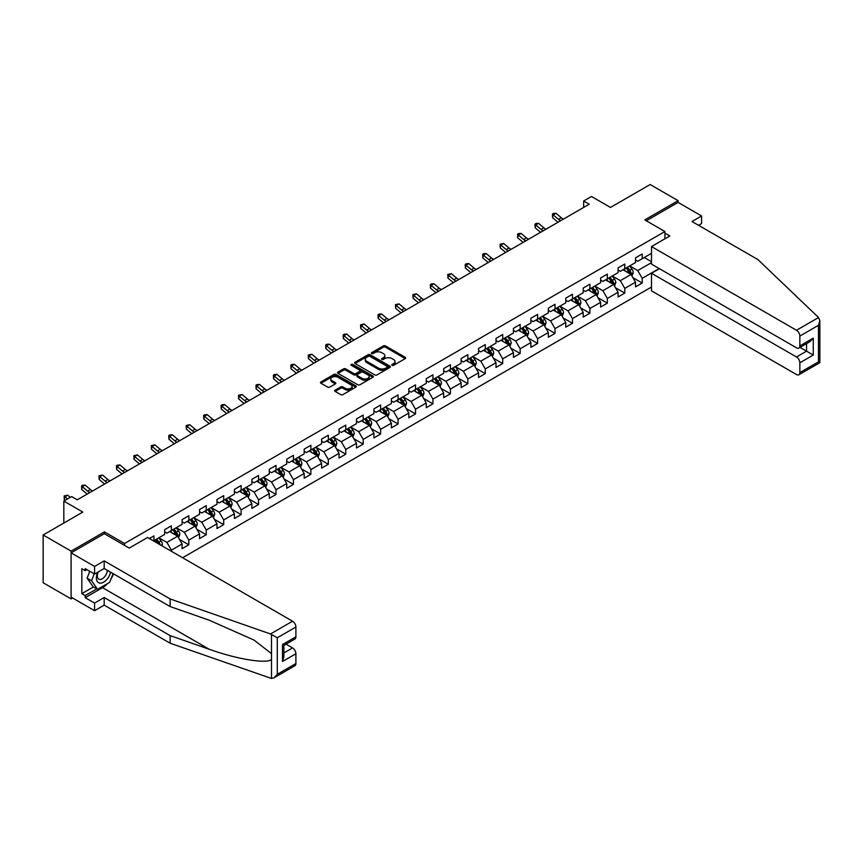 <?xml version="1.0" encoding="UTF-8"?>
<svg xmlns="http://www.w3.org/2000/svg" width="863" height="863" viewBox="0 0 863 863"><rect width="100%" height="100%" fill="white"/><g stroke="black" fill="none" stroke-linecap="round" stroke-linejoin="round"><path stroke-width="1.29" d="M392.072 365.329A1.09 0.626 0 0 0 393.614 365.329L405.265 358.598A1.553 0.895 0 0 0 405.729 357.962A1.553 0.895 0 0 0 405.265 357.336L385.513 345.934A1.553 0.895 0 0 0 383.323 345.934L371.662 352.665A1.09 0.626 0 0 0 373.204 353.55L374.715 352.676A4.962 2.869 0 0 1 381.737 352.676L383.377 353.625A4.962 2.869 0 0 1 384.833 355.653A4.962 2.869 0 0 1 383.377 357.681L381.867 358.555A1.09 0.626 0 0 0 383.409 359.44L384.92 358.566A4.962 2.869 0 0 1 391.942 358.566L393.582 359.515A4.962 2.869 0 0 1 395.038 361.543A4.962 2.869 0 0 1 393.582 363.571L392.072 364.445A1.09 0.626 0 0 0 392.072 365.329L392.072 364.445M335.157 390.152A1.553 0.895 0 0 0 334.693 390.777A1.553 0.895 0 0 0 335.157 391.414L340.691 394.618A1.553 0.895 0 0 0 342.891 394.618L355.836 387.142A1.553 0.895 0 0 0 356.29 386.505A1.553 0.895 0 0 0 355.836 385.869L336.085 374.466A1.553 0.895 0 0 0 333.895 374.466L320.939 381.942A1.553 0.895 0 0 0 320.486 382.579A1.553 0.895 0 0 0 320.939 383.215L327.638 387.077A1.553 0.895 0 0 0 329.828 387.077L335.373 383.873A1.553 0.895 0 0 0 335.826 383.248A1.553 0.895 0 0 0 335.373 382.611L332.05 380.691A4.153 2.395 0 0 1 330.842 378.997A4.153 2.395 0 0 1 333.398 376.786A4.153 2.395 0 0 1 337.918 377.304L350.928 384.812A4.153 2.395 0 0 1 352.147 386.505A4.153 2.395 0 0 1 349.58 388.717A4.153 2.395 0 0 1 345.06 388.199L342.891 386.948A1.553 0.895 0 0 0 340.691 386.948L335.157 390.152L335.157 391.414L340.691 388.242L340.691 386.948M698.566 225.319L701.587 223.582L701.587 215.966L678.113 202.406L678.113 200.669L650.163 184.531L610.475 207.444L591.479 196.473L583.647 200.993L589.235 204.218L77.249 499.817L71.661 496.592L63.83 501.101L63.83 523.054M104.412 533.766L104.412 531.888L71.1 551.123L43.15 534.984L82.837 512.072L63.83 501.101M104.412 531.888L124.531 543.507L664.92 231.521L664.92 238.814M678.113 200.669L644.801 219.903L664.92 231.521M374.822 374.909A1.553 0.895 0 0 0 377.012 374.909L389.957 367.433A1.553 0.895 0 0 0 390.421 366.807A1.553 0.895 0 0 0 389.957 366.171L370.205 354.769A1.553 0.895 0 0 0 368.016 354.769L355.071 362.244A1.553 0.895 0 0 0 354.617 362.87A1.553 0.895 0 0 0 355.071 363.506L374.822 374.909M351.716 365.567A1.09 0.626 0 0 1 352.816 365.718L352.816 364.423L372.902 376.02A1.553 0.895 0 0 1 373.355 376.656A1.553 0.895 0 0 1 372.902 377.282L359.947 384.758A1.553 0.895 0 0 1 357.757 384.758L338.005 373.355L343.55 370.184L343.55 368.889L338.005 372.093A1.553 0.895 0 0 0 337.552 372.73A1.553 0.895 0 0 0 338.005 373.355L338.005 372.093M343.55 370.184A1.553 0.895 0 0 1 345.739 370.184L345.739 368.889A1.553 0.895 0 0 0 343.55 368.889M345.739 368.889L353.754 373.517A1.553 0.895 0 0 0 355.944 373.517L359.623 371.392A1.553 0.895 0 0 0 360.076 370.766A1.553 0.895 0 0 0 359.623 370.13L351.284 365.319A1.09 0.626 0 0 1 352.816 364.423M71.1 551.123L71.1 598.89L43.15 582.752L43.15 534.984M124.531 545.384L124.531 543.507M182.611 557.735L651.5 287.023M651.5 253.334L642.223 258.695L642.223 253.981L635.513 257.854L635.513 262.568L624.79 268.76L624.79 264.046L618.081 267.918L618.081 272.632L607.347 278.825L607.347 274.11L600.637 277.983L600.637 282.697L589.904 288.9L589.904 284.186L583.205 288.059L583.205 292.773L572.471 298.965L572.471 294.251L565.761 298.123L565.761 302.837L555.028 309.03L555.028 304.315L548.329 308.188L548.329 312.902L537.595 319.105L537.595 314.391L530.885 318.264L530.885 322.978L520.152 329.17L520.152 324.456L513.442 328.328L513.442 333.042L502.708 339.235L502.708 334.52L496.009 338.393L496.009 343.107L485.276 349.31L485.276 344.596L478.566 348.469L478.566 353.183L467.832 359.375L467.832 354.661L461.133 358.533L461.133 363.247L450.4 369.44L450.4 364.725L443.69 368.598L443.69 373.312L432.956 379.515L432.956 374.801L426.246 378.674L426.246 383.388L415.513 389.58L415.513 384.866L408.814 388.738L408.814 393.452L398.08 399.645L398.08 394.93L391.371 398.803L391.371 403.517L380.637 409.72L380.637 405.006L373.938 408.879L373.938 413.593L363.204 419.785L363.204 415.071L356.495 418.943L356.495 423.657L345.761 429.85L345.761 425.135L339.051 429.008L339.051 433.722L328.328 439.925L328.328 435.211L321.619 439.084L321.619 443.798L310.885 449.99L310.885 445.276L304.175 449.148L304.175 453.862L293.442 460.055L293.442 455.34L286.743 459.213L286.743 463.927L276.009 470.13L276.009 465.416L269.299 469.289L269.299 474.003L258.566 480.195L258.566 475.481L251.856 479.353L251.856 484.067L241.133 490.26L241.133 485.545L234.423 489.418L234.423 494.132L223.69 500.335L223.69 495.621L216.98 499.494L216.98 504.208L206.246 510.4L206.246 505.686L199.547 509.558L199.547 514.272L188.814 520.465L188.814 515.75L182.104 519.623L182.104 524.337L171.37 530.54L171.37 525.826L164.66 529.699L164.66 534.413L153.938 540.605L153.938 535.891L149.353 538.534M659.159 268.533L642.223 278.307L642.223 283.021L635.513 286.894L635.513 282.179L624.79 288.382L624.79 293.086L618.081 296.958L618.081 292.255L607.347 298.447L607.347 303.161L600.637 307.034L600.637 302.32L589.904 308.512L589.904 313.226L583.205 317.099L583.205 312.384L572.471 318.587L572.471 323.291L565.761 327.163L565.761 322.46L555.028 328.652L555.028 333.366L548.329 337.239L548.329 332.525L537.595 338.717L537.595 343.431L530.885 347.304L530.885 342.589L520.152 348.792L520.152 353.496L513.442 357.368L513.442 352.665L502.708 358.857L502.708 363.571L496.009 367.444L496.009 362.73L485.276 368.922L485.276 373.636L478.566 377.509L478.566 372.794L467.832 378.997L467.832 383.701L461.133 387.573L461.133 382.87L450.4 389.062L450.4 393.776L443.69 397.649L443.69 392.935L432.956 399.127L432.956 403.841L426.246 407.714L426.246 402.999L415.513 409.202L415.513 413.906L408.814 417.778L408.814 413.075L398.08 419.267L398.08 423.981L391.371 427.854L391.371 423.14L380.637 429.332L380.637 434.046L373.938 437.919L373.938 433.204L363.204 439.407L363.204 444.111L356.495 447.983L356.495 443.28L345.761 449.472L345.761 454.186L339.051 458.059L339.051 453.345L328.328 459.537L328.328 464.251L321.619 468.124L321.619 463.409L310.885 469.612L310.885 474.316L304.175 478.188L304.175 473.485L293.442 479.677L293.442 484.391L286.743 488.264L286.743 483.55L276.009 489.742L276.009 494.456L269.299 498.329L269.299 493.614L258.566 499.817L258.566 504.521L251.856 508.393L251.856 503.69L241.133 509.882L241.133 514.596L234.423 518.469L234.423 513.755L223.69 519.947L223.69 524.661L216.98 528.534L216.98 523.819L206.246 530.022L206.246 534.726L199.547 538.598L199.547 533.895L188.814 540.087L188.814 544.801L182.104 548.674L182.104 543.96L171.37 550.152L171.37 551.252M169.579 531.565L177.627 536.214L166.904 542.406L158.846 537.768M164.66 531.824L166.904 533.118L171.37 530.54M166.904 542.406L171.37 550.152M177.627 536.214L182.104 543.96M187.023 521.5L195.07 526.15L184.337 532.342L176.289 527.692M182.104 521.759L184.337 523.054L188.814 520.465M184.337 532.342L188.814 540.087M195.07 526.15L199.547 533.895M204.466 511.435L212.514 516.074L201.78 522.277L193.733 517.627M199.547 511.694L201.78 512.978L206.246 510.4M201.78 522.277L206.246 530.022M212.514 516.074L216.98 523.819M221.899 501.36L229.946 506.009L219.213 512.201L211.165 507.563M216.98 501.619L219.213 502.913L223.69 500.335M219.213 512.201L223.69 519.947M229.946 506.009L234.423 513.755M239.342 491.295L247.39 495.945L236.656 502.137L228.609 497.487M234.423 491.554L236.656 492.849L241.133 490.26M236.656 502.137L241.133 509.882M247.39 495.945L251.856 503.69M256.775 481.23L264.822 485.869L254.1 492.072L246.041 487.422M251.856 481.489L254.1 482.773L258.566 480.195M254.1 492.072L258.566 499.817M264.822 485.869L269.299 493.614M274.218 471.155L282.266 475.804L271.532 481.996L263.485 477.358M269.299 471.414L271.532 472.708L276.009 470.13M271.532 481.996L276.009 489.742M282.266 475.804L286.743 483.55M291.651 461.09L299.709 465.74L288.976 471.932L280.928 467.282M286.743 461.349L288.976 462.644L293.442 460.055M288.976 471.932L293.442 479.677M299.709 465.74L304.175 473.485M309.094 451.025L317.142 455.664L306.408 461.867L298.361 457.217M304.175 451.284L306.408 452.568L310.885 449.99M306.408 461.867L310.885 469.612M317.142 455.664L321.619 463.409M326.538 440.95L334.585 445.599L323.852 451.791L315.804 447.153M321.619 441.209L323.852 442.503L328.328 439.925M323.852 451.791L328.328 459.537M334.585 445.599L339.051 453.345M343.97 430.885L352.018 435.535L341.295 441.727L333.237 437.077M339.051 431.144L341.295 432.439L345.761 429.85M341.295 441.727L345.761 449.472M352.018 435.535L356.495 443.28M361.414 420.82L369.461 425.459L358.728 431.662L350.68 427.012M356.495 421.079L358.728 422.363L363.204 419.785M358.728 431.662L363.204 439.407M369.461 425.459L373.938 433.204M378.846 410.745L386.904 415.394L376.171 421.586L368.123 416.948M373.938 411.004L376.171 412.298L380.637 409.72M376.171 421.586L380.637 429.332M386.904 415.394L391.371 423.14M396.29 400.68L404.337 405.33L393.604 411.522L385.556 406.872M391.371 400.939L393.604 402.234L398.08 399.645M393.604 411.522L398.08 419.267M404.337 405.33L408.814 413.075M413.733 390.615L421.78 395.254L411.047 401.457L402.999 396.807M408.814 390.874L411.047 392.158L415.513 389.58M411.047 401.457L415.513 409.202M421.78 395.254L426.246 402.999M431.166 380.54L439.213 385.189L428.49 391.381L420.432 386.743M426.246 380.799L428.49 382.093L432.956 379.515M428.49 391.381L432.956 399.127M439.213 385.189L443.69 392.935M448.609 370.475L456.656 375.125L445.923 381.317L437.875 376.667M443.69 370.734L445.923 372.029L450.4 369.44M445.923 381.317L450.4 389.062M456.656 375.125L461.133 382.87M466.042 360.41L474.1 365.049L463.366 371.252L455.319 366.602M461.133 360.669L463.366 361.953L467.832 359.375M463.366 371.252L467.832 378.997M474.1 365.049L478.566 372.794M483.485 350.335L491.532 354.984L480.799 361.176L472.751 356.538M478.566 350.594L480.799 351.888L485.276 349.31M480.799 361.176L485.276 368.922M491.532 354.984L496.009 362.73M500.928 340.27L508.976 344.92L498.242 351.112L490.195 346.462M496.009 340.529L498.242 341.824L502.708 339.235M498.242 351.112L502.708 358.857M508.976 344.92L513.442 352.665M518.361 330.205L526.408 334.844L515.686 341.047L507.627 336.397M513.442 330.464L515.686 331.748L520.152 329.17M515.686 341.047L520.152 348.792M526.408 334.844L530.885 342.589M535.804 320.13L543.852 324.779L533.118 330.971L525.071 326.333M530.885 320.389L533.118 321.683L537.595 319.105M533.118 330.971L537.595 338.717M543.852 324.779L548.329 332.525M553.237 310.065L561.295 314.715L550.562 320.907L542.514 316.257M548.329 310.324L550.562 311.619L555.028 309.03M550.562 320.907L555.028 328.652M561.295 314.715L565.761 322.46M570.68 300L578.728 304.639L567.994 310.842L559.947 306.192M565.761 300.259L567.994 301.543L572.471 298.965M567.994 310.842L572.471 318.587M578.728 304.639L583.205 312.384M588.124 289.925L596.171 294.574L585.438 300.766L577.39 296.128M583.205 290.184L585.438 291.478L589.904 288.9M585.438 300.766L589.904 308.512M596.171 294.574L600.637 302.32M605.556 279.86L613.604 284.51L602.881 290.702L594.823 286.052M600.637 280.119L602.881 281.414L607.347 278.825M602.881 290.702L607.347 298.447M613.604 284.51L618.081 292.255M623 269.795L631.047 274.434L620.314 280.637L612.266 275.987M618.081 270.054L620.314 271.338L624.79 268.76M620.314 280.637L624.79 288.382M631.047 274.434L635.513 282.179M651.5 262.632L637.757 270.561L629.71 265.923M644.24 257.53L651.5 261.726M635.513 259.979L637.757 261.273L642.223 258.695M637.757 270.561L642.223 278.307M71.1 598.89L72.611 598.016M583.647 200.993L583.647 207.444M632.892 277.638L642.223 283.021M615.448 287.703L624.79 293.086M598.016 297.767L607.347 303.161M580.572 307.843L589.904 313.226M563.14 317.908L572.471 323.291M545.696 327.972L555.028 333.366M528.253 338.048L537.595 343.431M510.82 348.113L520.152 353.496M493.377 358.177L502.708 363.571M475.945 368.253L485.276 373.636M458.501 378.318L467.832 383.701M441.058 388.382L450.4 393.776M423.625 398.458L432.956 403.841M406.182 408.523L415.513 413.906M388.749 418.587L398.08 423.981M371.306 428.663L380.637 434.046M353.862 438.728L363.204 444.111M336.43 448.792L345.761 454.186M318.986 458.868L328.328 464.251M301.554 468.933L310.885 474.316M284.11 478.997L293.442 484.391M266.667 489.073L276.009 494.456M249.234 499.138L258.566 504.521M231.791 509.202L241.133 514.596M214.358 519.278L223.69 524.661M196.915 529.343L206.246 534.726M179.472 539.407L188.814 544.801M392.503 365.481L393.582 364.866A4.962 2.869 0 0 0 395.038 362.838L395.038 361.543M384.833 355.653L384.833 356.948A4.962 2.869 0 0 1 383.377 358.976L382.298 359.591M405.243 358.609L385.513 347.217A1.553 0.895 0 0 0 383.323 347.217L372.104 353.701M389.957 366.171L389.957 367.433L370.205 356.052A1.553 0.895 0 0 0 368.016 356.052L355.092 363.517M387.217 367.25A1.09 0.626 0 0 0 387.217 366.354L369.882 356.354A1.09 0.626 0 0 0 368.35 356.354L366.753 357.271A4.962 2.869 0 0 0 365.297 359.299A4.962 2.869 0 0 0 366.753 361.327L378.609 368.167A4.962 2.869 0 0 0 385.632 368.167L387.217 367.25L387.217 368.533A1.09 0.626 0 0 0 387.541 368.091L387.541 366.807M365.297 359.299L365.297 360.583A4.962 2.869 0 0 0 366.753 362.611L366.753 361.327M387.217 368.533L385.632 369.45A4.962 2.869 0 0 1 378.609 369.45L366.753 362.611M345.739 370.184L353.754 374.812A1.553 0.895 0 0 0 355.944 374.812L359.623 372.687A1.553 0.895 0 0 0 360.076 372.05L360.076 370.766M352.816 365.718L372.881 377.304M362.061 378.318A4.153 2.395 0 0 0 366.592 378.835A4.153 2.395 0 0 0 369.148 376.624A4.153 2.395 0 0 0 367.929 374.93L363.355 372.287A1.553 0.895 0 0 0 361.155 372.287L357.487 374.402A1.553 0.895 0 0 0 357.023 375.038A1.553 0.895 0 0 0 357.487 375.675L362.061 378.318L362.061 379.612A4.153 2.395 0 0 0 366.592 380.13A4.153 2.395 0 0 0 369.148 377.908L369.148 376.624M357.023 375.038L357.023 376.333A1.553 0.895 0 0 0 357.487 376.958L357.487 375.675M362.061 379.612L357.487 376.958M352.147 386.505L352.147 387.8A4.153 2.395 0 0 1 349.58 390.011A4.153 2.395 0 0 1 345.06 389.493L342.891 388.242A1.553 0.895 0 0 0 340.691 388.242M330.842 378.997L330.842 380.292A4.153 2.395 0 0 0 332.05 381.985L332.05 380.691M335.351 383.884L332.05 381.985M355.836 385.869L355.836 387.142L336.085 375.761A1.553 0.895 0 0 0 333.895 375.761L320.96 383.226M631.932 275.966L633.259 272.622A4.186 2.416 -120 0 0 631.921 269.051L629.612 265.966M625.589 271.295L624.025 269.202M626.15 267.972L628.458 271.047A4.186 2.416 60 0 1 629.656 273.571L630.993 272.794A4.186 2.416 -120 0 0 629.796 270.281L627.487 267.196M626.441 267.8L628.998 271.219A2.136 1.23 60 0 1 629.386 271.867L630.993 272.794M560.702 220.691A7.907 4.563 60 0 1 558.512 219.364L553.194 214.887L552.568 217.67L557.897 222.158A11.855 6.85 -120 0 0 558.005 222.244M563.496 219.083A7.907 4.563 60 0 1 561.317 217.756L555.988 213.269L553.194 214.887L552.428 214.046L553.539 213.398L555.988 213.269M552.568 217.67L552.428 214.046M97.778 572.191A10.28 5.933 120 0 0 99.989 583.14A10.28 5.933 120 0 0 110.583 572.18M98.317 571.867A7.033 4.067 120 0 0 98.792 579.105A7.033 4.067 120 0 0 99.817 579.429A7.033 4.067 120 0 0 107.282 570.27M113.064 573.604L109.666 582.363L97.595 589.332L93.118 586.754L87.087 578.167L89.763 571.263M97.595 589.332L91.554 580.745L94.24 573.841M87.087 578.167L91.554 580.745M818.566 317.53L819.85 320.658L818.458 325.329L799.85 336.074A4.747 2.74 -120 0 0 796.495 330.27L818.566 317.53L757.93 259.59L691.975 221.511L701.587 215.966M659.44 268.695L651.5 273.28L651.5 290.831L796.495 374.542A4.747 2.74 -120 0 0 798.868 374.779A4.747 2.74 -120 0 0 799.85 372.6L799.85 362.794A4.747 2.74 -120 0 0 796.495 356.991L806.56 351.176L813.259 355.049L799.85 362.794M651.5 273.28L796.495 356.991M664.92 233.129L669.839 235.977L651.5 246.559L651.5 264.11L796.495 347.821A4.747 2.74 -120 0 0 798.868 348.059A4.747 2.74 -120 0 0 799.85 345.88L799.85 336.074M651.5 246.559L796.495 330.27M678.113 202.406L646.311 220.777M800.012 347.401L806.56 351.176L806.56 343.614M799.85 345.88L813.259 338.145L809.904 341.683L798.868 348.059M799.85 372.6L818.458 361.856L819.17 362.266M107.444 583.647A17.789 10.27 -60 0 1 102.514 587.649L85.178 597.66L94.574 603.075L104.186 597.53L170.14 635.61L170.14 643.226L271.489 678.469L273.938 677.843L277.293 674.305L295.901 663.55A4.747 2.74 60 0 1 294.919 665.729L273.938 677.843M170.14 635.61L209.126 649.213C236.818 659.267 267.843 664.273 271.489 659.256L271.489 653.636L254.067 640.098L209.126 620.163L170.14 606.56L104.186 568.49L94.574 574.035L85.178 568.609L85.178 570.68L81.834 568.739L81.834 593.658L85.178 595.589L96.807 588.879M94.574 603.075L94.574 610.691L71.1 597.142L71.1 552.87L104.294 533.701L129.223 548.091L147.562 537.509L292.546 621.22A4.747 2.74 60 0 1 295.901 627.023L295.901 636.829A4.747 2.74 60 0 1 294.919 639.008L283.884 645.384L283.884 656.819L282.492 661.49L282.492 644.575C284.294 645.621 284.294 645.621 282.492 644.575L295.901 636.829M104.186 597.53L104.186 605.146L94.574 610.691M170.14 643.226L104.186 605.146M295.901 627.023L277.293 637.768L270.486 633.96L170.14 598.944L104.186 560.874L94.574 566.419L94.574 574.035M94.574 566.419L71.1 552.87M85.178 597.66L85.178 595.589M104.186 560.874L104.186 568.49M170.14 598.944L170.14 606.56M283.884 652.946L292.546 647.93A4.747 2.74 60 0 1 295.901 653.744L295.901 663.55M292.546 647.93L285.998 644.154M113.495 573.863A17.789 10.27 -60 0 1 110.971 578.997M86.969 569.645L85.178 570.68M81.834 593.658L93.452 586.948M614.488 286.041L615.826 282.686A4.186 2.416 -120 0 0 614.488 279.116L612.18 276.041M608.156 281.36L606.592 279.267M608.706 278.037L611.015 281.122A4.186 2.416 60 0 1 612.223 283.636L613.561 282.87A4.186 2.416 -120 0 0 612.363 280.346L610.055 277.26M609.008 277.875L611.565 281.284A2.136 1.23 60 0 1 611.953 281.931L613.561 282.87M597.056 296.106L598.383 292.751A4.186 2.416 -120 0 0 597.045 289.191L594.736 286.106M590.713 291.424L589.149 289.332M591.274 288.113L593.582 291.187A4.186 2.416 60 0 1 594.78 293.711L596.117 292.935A4.186 2.416 -120 0 0 594.92 290.41L592.611 287.336M591.565 287.94L594.122 291.36A2.136 1.23 60 0 1 594.51 292.007L596.117 292.935M543.259 230.766A7.907 4.563 60 0 1 541.079 229.429L535.75 224.952L535.125 227.746L540.454 232.223A11.855 6.85 -120 0 0 540.572 232.32M546.052 229.148A7.907 4.563 60 0 1 543.873 227.821L538.544 223.344L535.75 224.952L534.984 224.121L536.106 223.474L538.544 223.344M535.125 227.746L534.984 224.121M525.826 240.831A7.907 4.563 60 0 1 523.636 239.504L518.307 235.027L517.692 237.81L523.021 242.287A11.855 6.85 -120 0 0 523.129 242.384M528.62 239.213A7.907 4.563 60 0 1 526.43 237.886L521.101 233.409L518.307 235.027L517.552 234.186L518.663 233.539L521.101 233.409M517.692 237.81L517.552 234.186M579.612 306.171L580.939 302.827A4.186 2.416 -120 0 0 579.602 299.256L577.304 296.171M573.28 301.5L571.705 299.407M573.83 298.177L576.139 301.252A4.186 2.416 60 0 1 577.336 303.776L578.685 302.999A4.186 2.416 -120 0 0 577.487 300.486L575.179 297.401M574.122 298.005L576.689 301.424A2.136 1.23 60 0 1 577.077 302.072L578.685 302.999M562.169 316.246L563.507 312.891A4.186 2.416 -120 0 0 562.169 309.321L559.86 306.246M555.837 311.565L554.273 309.472M556.398 308.242L558.706 311.327A4.186 2.416 60 0 1 559.904 313.841L561.241 313.075A4.186 2.416 -120 0 0 560.044 310.551L557.735 307.465M556.689 308.08L559.246 311.489A2.136 1.23 60 0 1 559.634 312.136L561.241 313.075M544.736 326.311L546.063 322.956A4.186 2.416 -120 0 0 544.726 319.396L542.417 316.311M538.393 321.629L536.829 319.537M538.954 318.318L541.263 321.392A4.186 2.416 60 0 1 542.46 323.916L543.798 323.14A4.186 2.416 -120 0 0 542.6 320.615L540.292 317.541M539.246 318.145L541.802 321.565A2.136 1.23 60 0 1 542.191 322.212L543.798 323.14M508.383 250.896A7.907 4.563 60 0 1 506.203 249.569L500.874 245.092L500.249 247.875L505.578 252.363A11.855 6.85 -120 0 0 505.696 252.449M511.176 249.288A7.907 4.563 60 0 1 508.997 247.961L503.668 243.474L500.874 245.092L500.109 244.251L503.668 243.474M500.249 247.875L500.109 244.251M490.939 260.971A7.907 4.563 60 0 1 488.76 259.634L483.431 255.157L482.816 257.951L488.145 262.428A11.855 6.85 -120 0 0 488.253 262.525M493.733 259.353A7.907 4.563 60 0 1 491.554 258.026L486.225 253.549L483.431 255.157L482.665 254.326L483.787 253.679L486.225 253.549M482.816 257.951L482.665 254.326M473.507 271.036A7.907 4.563 60 0 1 471.327 269.709L465.998 265.232L465.373 268.015L470.702 272.492A11.855 6.85 -120 0 0 470.81 272.589M476.3 269.418A7.907 4.563 60 0 1 474.121 268.091L468.792 263.614L465.998 265.232L465.233 264.391L466.344 263.744L468.792 263.614M465.373 268.015L465.233 264.391M527.293 336.376L528.631 333.032A4.186 2.416 -120 0 0 527.293 329.461L524.984 326.376M520.961 331.705L519.397 329.612M521.511 328.382L523.819 331.457A4.186 2.416 60 0 1 525.028 333.981L526.365 333.204A4.186 2.416 -120 0 0 525.168 330.691L522.859 327.606M521.813 328.21L524.37 331.629A2.136 1.23 60 0 1 524.758 332.277L526.365 333.204M456.063 281.101A7.907 4.563 60 0 1 453.884 279.774L448.555 275.297L447.929 278.08L453.258 282.568A11.855 6.85 -120 0 0 453.377 282.654M458.857 279.493A7.907 4.563 60 0 1 456.678 278.166L451.349 273.679L448.555 275.297L447.789 274.456L451.349 273.679M447.929 278.08L447.789 274.456M509.86 346.451L511.187 343.096A4.186 2.416 -120 0 0 509.85 339.526L507.541 336.451M503.517 341.77L501.953 339.677M504.078 338.447L506.387 341.532A4.186 2.416 60 0 1 507.584 344.046L508.922 343.28A4.186 2.416 -120 0 0 507.724 340.756L505.416 337.67M504.37 338.285L506.926 341.694A2.136 1.23 60 0 1 507.315 342.341L508.922 343.28M438.631 291.176A7.907 4.563 60 0 1 436.441 289.839L431.112 285.362L430.497 288.156L435.826 292.633A11.855 6.85 -120 0 0 435.934 292.73M441.425 289.558A7.907 4.563 60 0 1 439.235 288.231L433.906 283.754L431.112 285.362L430.357 284.531L431.468 283.884L433.906 283.754M430.497 288.156L430.357 284.531M492.417 356.516L493.744 353.161A4.186 2.416 -120 0 0 492.406 349.601L490.108 346.516M486.085 351.834L484.51 349.742M486.635 348.523L488.943 351.597A4.186 2.416 60 0 1 490.141 354.121L491.489 353.345A4.186 2.416 -120 0 0 490.292 350.82L487.983 347.746M486.926 348.35L489.494 351.77A2.136 1.23 60 0 1 489.882 352.417L491.489 353.345M421.187 301.241A7.907 4.563 60 0 1 419.008 299.914L413.679 295.437L413.053 298.22L418.382 302.697A11.855 6.85 -120 0 0 418.501 302.794M423.981 299.623A7.907 4.563 60 0 1 421.802 298.296L416.473 293.819L413.679 295.437L412.913 294.596L416.473 293.819M413.053 298.22L412.913 294.596M474.974 366.581L476.311 363.237A4.186 2.416 -120 0 0 474.974 359.666L472.665 356.581M468.641 361.91L467.077 359.817M469.202 358.587L471.511 361.662A4.186 2.416 60 0 1 472.708 364.186L474.046 363.409A4.186 2.416 -120 0 0 472.848 360.896L470.54 357.811M469.494 358.415L472.05 361.834A2.136 1.23 60 0 1 472.439 362.482L474.046 363.409M403.744 311.306A7.907 4.563 60 0 1 401.565 309.979L396.236 305.502L395.621 308.285L400.95 312.773A11.855 6.85 -120 0 0 401.058 312.859M406.538 309.698A7.907 4.563 60 0 1 404.359 308.371L399.03 303.884L396.236 305.502L395.47 304.661L399.03 303.884M395.621 308.285L395.47 304.661M457.541 376.656L458.868 373.301A4.186 2.416 -120 0 0 457.53 369.731L455.222 366.656M451.198 371.975L449.634 369.882M451.759 368.652L454.067 371.737A4.186 2.416 60 0 1 455.265 374.251L456.603 373.485A4.186 2.416 -120 0 0 455.405 370.961L453.097 367.875M452.05 368.49L454.607 371.899A2.136 1.23 60 0 1 454.995 372.546L456.603 373.485M386.311 321.381A7.907 4.563 60 0 1 384.132 320.044L378.803 315.567L378.177 318.361L383.506 322.838A11.855 6.85 -120 0 0 383.614 322.935M389.105 319.763A7.907 4.563 60 0 1 386.926 318.436L381.597 313.959L378.803 315.567L378.037 314.736L379.148 314.089L381.597 313.959M378.177 318.361L378.037 314.736M440.098 386.721L441.435 383.366A4.186 2.416 -120 0 0 440.098 379.806L437.789 376.721M433.765 382.039L432.201 379.947M434.316 378.728L436.624 381.802A4.186 2.416 60 0 1 437.832 384.326L439.17 383.55A4.186 2.416 -120 0 0 437.973 381.025L435.664 377.951M434.618 378.555L437.174 381.975A2.136 1.23 60 0 1 437.563 382.622L439.17 383.55M368.868 331.446A7.907 4.563 60 0 1 366.689 330.119L361.36 325.642L360.734 328.425L366.063 332.902A11.855 6.85 -120 0 0 366.182 332.999M371.662 329.828A7.907 4.563 60 0 1 369.483 328.501L364.154 324.024L361.36 325.642L360.594 324.801L364.154 324.024M360.734 328.425L360.594 324.801M422.665 396.786L423.992 393.442A4.186 2.416 -120 0 0 422.654 389.871L420.346 386.786M416.322 392.115L414.758 390.022M416.883 388.792L419.191 391.867A4.186 2.416 60 0 1 420.389 394.391L421.727 393.614A4.186 2.416 -120 0 0 420.529 391.101L418.221 388.016M417.174 388.62L419.731 392.039A2.136 1.23 60 0 1 420.119 392.687L421.727 393.614M351.435 341.511A7.907 4.563 60 0 1 349.245 340.184L343.916 335.707L343.301 338.49L348.63 342.978A11.855 6.85 -120 0 0 348.738 343.064M354.229 339.903A7.907 4.563 60 0 1 352.039 338.576L346.721 334.089L343.916 335.707L343.161 334.866L344.272 334.218L346.721 334.089M343.301 338.49L343.161 334.866M405.222 406.861L406.549 403.506A4.186 2.416 -120 0 0 405.211 399.936L402.913 396.861M398.889 402.18L397.314 400.087M399.44 398.857L401.748 401.942A4.186 2.416 60 0 1 402.945 404.456L404.294 403.69A4.186 2.416 -120 0 0 403.097 401.166L400.788 398.08M399.731 398.695L402.298 402.104A2.136 1.23 60 0 1 402.687 402.751L404.294 403.69M333.992 351.586A7.907 4.563 60 0 1 331.813 350.249L326.484 345.772L325.858 348.566L331.187 353.043A11.855 6.85 -120 0 0 331.306 353.14M336.786 349.968A7.907 4.563 60 0 1 334.607 348.641L329.278 344.164L326.484 345.772L325.718 344.941L326.84 344.294L329.278 344.164M325.858 348.566L325.718 344.941M387.778 416.926L389.116 413.571A4.186 2.416 -120 0 0 387.778 410.011L385.47 406.926M381.446 412.244L379.882 410.152M382.007 408.933L384.315 412.007A4.186 2.416 60 0 1 385.513 414.531L386.851 413.755A4.186 2.416 -120 0 0 385.653 411.23L383.345 408.156M382.298 408.76L384.855 412.18A2.136 1.23 60 0 1 385.243 412.827L386.851 413.755M316.548 361.651A7.907 4.563 60 0 1 314.369 360.324L309.04 355.847L308.425 358.63L313.754 363.107A11.855 6.85 -120 0 0 313.862 363.204M319.342 360.033A7.907 4.563 60 0 1 317.163 358.706L311.834 354.229L309.04 355.847L308.274 355.006L311.834 354.229M308.425 358.63L308.274 355.006M370.346 426.991L371.673 423.647A4.186 2.416 -120 0 0 370.335 420.076L368.026 416.991M364.003 422.32L362.438 420.227M364.564 418.997L366.872 422.072A4.186 2.416 60 0 1 368.07 424.596L369.407 423.819A4.186 2.416 -120 0 0 368.21 421.306L365.901 418.221M364.855 418.825L367.411 422.244A2.136 1.23 60 0 1 367.8 422.892L369.407 423.819M299.116 371.716A7.907 4.563 60 0 1 296.937 370.389L291.608 365.912L290.982 368.695L296.311 373.183A11.855 6.85 -120 0 0 296.419 373.269M301.91 370.108A7.907 4.563 60 0 1 299.731 368.781L294.402 364.294L291.608 365.912L290.842 365.071L291.953 364.423L294.402 364.294M290.982 368.695L290.842 365.071M352.902 437.066L354.24 433.711A4.186 2.416 -120 0 0 352.902 430.141L350.594 427.066M346.57 432.385L345.006 430.292M347.12 429.062L349.429 432.147A4.186 2.416 60 0 1 350.637 434.661L351.975 433.895A4.186 2.416 -120 0 0 350.777 431.371L348.469 428.285M347.422 428.9L349.979 432.309A2.136 1.23 60 0 1 350.367 432.956L351.975 433.895M281.672 381.791A7.907 4.563 60 0 1 279.493 380.454L274.164 375.977L273.539 378.771L278.868 383.248A11.855 6.85 -120 0 0 278.986 383.345M284.466 380.173A7.907 4.563 60 0 1 282.287 378.846L276.958 374.369L274.164 375.977L273.398 375.146L274.52 374.499L276.958 374.369M273.539 378.771L273.398 375.146M335.47 447.131L336.797 443.776A4.186 2.416 -120 0 0 335.459 440.216L333.15 437.131M329.127 442.449L327.562 440.357M329.688 439.138L331.996 442.212A4.186 2.416 60 0 1 333.194 444.736L334.531 443.96A4.186 2.416 -120 0 0 333.334 441.435L331.025 438.361M329.979 438.965L332.535 442.385A2.136 1.23 60 0 1 332.924 443.032L334.531 443.96M264.24 391.856A7.907 4.563 60 0 1 262.05 390.529L256.721 386.052L256.106 388.835L261.435 393.312A11.855 6.85 -120 0 0 261.543 393.409M267.034 390.238A7.907 4.563 60 0 1 264.844 388.911L259.526 384.434L256.721 386.052L255.966 385.211L257.077 384.564L259.526 384.434M256.106 388.835L255.966 385.211M318.026 457.196L319.353 453.852A4.186 2.416 -120 0 0 318.016 450.281L315.718 447.196M311.694 452.525L310.119 450.432M312.244 449.202L314.553 452.277A4.186 2.416 60 0 1 315.75 454.801L317.099 454.024A4.186 2.416 -120 0 0 315.901 451.511L313.593 448.426M312.535 449.03L315.103 452.449A2.136 1.23 60 0 1 315.491 453.097L317.099 454.024M246.796 401.921A7.907 4.563 60 0 1 244.617 400.594L239.288 396.117L238.663 398.9L243.992 403.388A11.855 6.85 -120 0 0 244.11 403.474M249.59 400.313A7.907 4.563 60 0 1 247.411 398.986L242.082 394.499L239.288 396.117L238.522 395.276L242.082 394.499M238.663 398.9L238.522 395.276M300.594 467.271L301.921 463.916A4.186 2.416 -120 0 0 300.583 460.346L298.274 457.271M294.251 462.59L292.686 460.497M294.812 459.267L297.12 462.352A4.186 2.416 60 0 1 298.318 464.866L299.655 464.1A4.186 2.416 -120 0 0 298.458 461.576L296.149 458.49M295.103 459.105L297.659 462.514A2.136 1.23 60 0 1 298.048 463.161L299.655 464.1M229.353 411.996A7.907 4.563 60 0 1 227.174 410.659L221.845 406.182L221.23 408.976L226.559 413.453A11.855 6.85 -120 0 0 226.667 413.55M232.147 410.378A7.907 4.563 60 0 1 229.968 409.051L224.639 404.574L221.845 406.182L221.079 405.351L222.201 404.704L224.639 404.574M221.23 408.976L221.079 405.351M283.15 477.336L284.477 473.981A4.186 2.416 -120 0 0 283.14 470.421L280.831 467.336M276.818 472.654L275.243 470.562M277.368 469.343L279.677 472.417A4.186 2.416 60 0 1 280.874 474.941L282.223 474.165A4.186 2.416 -120 0 0 281.014 471.64L278.706 468.566M277.659 469.17L280.216 472.59A2.136 1.23 60 0 1 280.604 473.237L282.223 474.165M211.92 422.061A7.907 4.563 60 0 1 209.741 420.734L204.412 416.257L203.787 419.04L209.116 423.517A11.855 6.85 -120 0 0 209.224 423.614M214.714 420.443A7.907 4.563 60 0 1 212.535 419.116L207.206 414.639L204.412 416.257L203.646 415.416L204.758 414.769L207.206 414.639M203.787 419.04L203.646 415.416M265.707 487.401L267.045 484.057A4.186 2.416 -120 0 0 265.707 480.486L263.398 477.401M259.375 482.73L257.81 480.637M259.936 479.407L262.233 482.482A4.186 2.416 60 0 1 263.442 485.006L264.779 484.229A4.186 2.416 -120 0 0 263.582 481.716L261.273 478.631M260.227 479.235L262.784 482.654A2.136 1.23 60 0 1 263.172 483.302L264.779 484.229M194.477 432.126A7.907 4.563 60 0 1 192.298 430.799L186.969 426.322L186.343 429.105L191.672 433.593A11.855 6.85 -120 0 0 191.791 433.679M197.271 430.518A7.907 4.563 60 0 1 195.092 429.191L189.763 424.704L186.969 426.322L186.203 425.481L189.763 424.704M186.343 429.105L186.203 425.481M248.274 497.476L249.601 494.121A4.186 2.416 -120 0 0 248.264 490.551L245.955 487.476M241.931 492.795L240.367 490.702M242.492 489.472L244.801 492.557A4.186 2.416 60 0 1 245.998 495.071L247.336 494.305A4.186 2.416 -120 0 0 246.138 491.781L243.83 488.695M242.783 489.31L245.34 492.719A2.136 1.23 60 0 1 245.728 493.366L247.336 494.305M177.044 442.201A7.907 4.563 60 0 1 174.855 440.864L169.526 436.387L168.911 439.181L174.24 443.658A11.855 6.85 -120 0 0 174.348 443.755M179.838 440.583A7.907 4.563 60 0 1 177.649 439.256L172.33 434.779L169.526 436.387L168.77 435.556L169.882 434.909L172.33 434.779M168.911 439.181L168.77 435.556M230.831 507.541L232.158 504.186A4.186 2.416 -120 0 0 230.82 500.626L228.522 497.541M224.499 502.859L222.924 500.767M225.049 499.548L227.357 502.622A4.186 2.416 60 0 1 228.555 505.146L229.903 504.37A4.186 2.416 -120 0 0 228.706 501.845L226.397 498.771M225.34 499.375L227.908 502.795A2.136 1.23 60 0 1 228.296 503.442L229.903 504.37M159.601 452.266A7.907 4.563 60 0 1 157.422 450.939L152.093 446.462L151.467 449.245L156.796 453.722A11.855 6.85 -120 0 0 156.915 453.819M162.395 450.648A7.907 4.563 60 0 1 160.216 449.321L154.887 444.844L152.093 446.462L151.327 445.621L154.887 444.844M151.467 449.245L151.327 445.621M213.398 517.606L214.725 514.262A4.186 2.416 -120 0 0 213.388 510.691L211.079 507.606M207.055 512.935L205.491 510.842M207.616 509.612L209.925 512.687A4.186 2.416 60 0 1 211.122 515.211L212.46 514.434A4.186 2.416 -120 0 0 211.262 511.921L208.954 508.836M207.907 509.44L210.464 512.859A2.136 1.23 60 0 1 210.852 513.507L212.46 514.434M142.158 462.331A7.907 4.563 60 0 1 139.979 461.004L134.65 456.527L134.035 459.31L139.364 463.798A11.855 6.85 -120 0 0 139.472 463.884M144.962 460.723A7.907 4.563 60 0 1 142.773 459.396L137.444 454.909L134.65 456.527L133.884 455.686L137.444 454.909M134.035 459.31L133.884 455.686M195.955 527.681L197.282 524.326A4.186 2.416 -120 0 0 195.944 520.756L193.636 517.681M189.623 523L188.048 520.907M190.173 519.677L192.481 522.762A4.186 2.416 60 0 1 193.679 525.276L195.027 524.51A4.186 2.416 -120 0 0 193.819 521.986L191.51 518.9M190.464 519.515L193.021 522.924A2.136 1.23 60 0 1 193.409 523.571L195.027 524.51M124.725 472.406A7.907 4.563 60 0 1 122.546 471.069L117.217 466.592L116.591 469.386L121.92 473.863A11.855 6.85 -120 0 0 122.039 473.96M127.519 470.788A7.907 4.563 60 0 1 125.34 469.461L120.011 464.984L117.217 466.592L116.451 465.761L117.562 465.114L120.011 464.984M116.591 469.386L116.451 465.761M178.512 537.746L179.849 534.391A4.186 2.416 -120 0 0 178.512 530.831L176.203 527.746M172.179 533.064L170.615 530.972M172.74 529.753L175.038 532.827A4.186 2.416 60 0 1 176.246 535.351L177.584 534.575A4.186 2.416 -120 0 0 176.386 532.05L174.078 528.976M173.032 529.58L175.588 533A2.136 1.23 60 0 1 175.976 533.647L177.584 534.575M107.282 482.471A7.907 4.563 60 0 1 105.103 481.144L99.774 476.667L99.159 479.45L104.477 483.927A11.855 6.85 -120 0 0 104.596 484.024M110.076 480.853A7.907 4.563 60 0 1 107.897 479.526L102.568 475.049L99.774 476.667L99.008 475.826L102.568 475.049M99.159 479.45L99.008 475.826M161.942 545.804L162.406 544.467A4.186 2.416 -120 0 0 161.068 540.896L158.76 537.811M160.162 544.78L160.14 544.639A4.186 2.416 -120 0 0 158.943 542.126L156.635 539.041M155.588 539.645L158.145 543.064A2.136 1.23 60 0 1 158.533 543.712L160.14 544.639M155.297 539.817L157.605 542.892A4.186 2.416 60 0 1 158.048 543.561M89.849 492.536A7.907 4.563 60 0 1 87.659 491.209L82.33 486.732L81.715 489.515L87.044 494.003A11.855 6.85 -120 0 0 87.152 494.089M92.643 490.928A7.907 4.563 60 0 1 90.453 489.601L85.135 485.114L82.33 486.732L81.575 485.891L82.686 485.243L85.135 485.114M81.715 489.515L81.575 485.891M70.291 497.368L67.692 495.189L64.898 496.797L64.272 499.591L65.167 500.335M67.497 498.987L64.132 495.966L67.692 495.189M64.272 499.591L64.132 495.966M393.582 364.866L393.582 363.571M381.867 359.44L381.867 358.555M383.377 358.976L383.377 357.681M371.662 353.55L371.662 352.665M383.323 347.217L383.323 345.934M385.513 347.217L385.513 345.934M405.265 358.598L405.265 357.336M355.071 363.506L355.071 362.244M368.016 356.052L368.016 354.769M370.205 356.052L370.205 354.769M378.609 369.45L378.609 368.167M385.632 369.45L385.632 368.167M353.754 374.812L353.754 373.517M355.944 374.812L355.944 373.517M359.623 372.687L359.623 371.392M372.902 377.282L372.902 376.02M342.891 388.242L342.891 386.948M345.06 389.493L345.06 388.199M335.373 383.873L335.373 382.611M320.939 383.215L320.939 381.942M333.895 375.761L333.895 374.466M336.085 375.761L336.085 374.466M630.637 274.197L633.237 272.697M629.796 270.281L631.921 269.051M626.818 271.996L628.458 271.047M558.512 219.364L561.317 217.756M818.458 361.856L818.458 325.329M813.259 338.145L813.259 355.049M271.489 678.469L271.489 659.256M271.489 653.636L271.489 634.413M277.293 637.768L277.293 674.305M295.901 653.744L282.492 661.49M270.486 633.96L292.546 621.22M102.514 587.649L209.126 649.213M613.194 284.272L615.794 282.762M612.363 280.346L614.488 279.116M609.375 282.061L611.015 281.122M595.75 294.337L598.35 292.837M594.92 290.41L597.045 289.191M591.942 292.136L593.582 291.187M541.079 229.429L543.873 227.821M523.636 239.504L526.43 237.886M578.318 304.402L580.918 302.902M577.487 300.486L579.602 299.256M574.499 302.201L576.139 301.252M560.874 314.477L563.474 312.978M560.044 310.551L562.169 309.321M557.067 312.266L558.706 311.327M543.442 324.542L546.042 323.042M542.6 320.615L544.726 319.396M539.623 322.341L541.263 321.392M506.203 249.569L508.997 247.961M488.76 259.634L491.554 258.026M471.327 269.709L474.121 268.091M525.999 334.607L528.598 333.107M525.168 330.691L527.293 329.461M522.18 332.406L523.819 331.457M453.884 279.774L456.678 278.166M508.555 344.682L511.155 343.183M507.724 340.756L509.85 339.526M504.747 342.471L506.387 341.532M436.441 289.839L439.235 288.231M491.123 354.747L493.722 353.247M490.292 350.82L492.406 349.601M487.304 352.546L488.943 351.597M419.008 299.914L421.802 298.296M473.679 364.812L476.279 363.312M472.848 360.896L474.974 359.666M469.871 362.611L471.511 361.662M401.565 309.979L404.359 308.371M456.247 374.887L458.846 373.388M455.405 370.961L457.53 369.731M452.428 372.676L454.067 371.737M384.132 320.044L386.926 318.436M438.803 384.952L441.403 383.452M437.973 381.025L440.098 379.806M434.984 382.751L436.624 381.802M366.689 330.119L369.483 328.501M421.36 395.017L423.96 393.517M420.529 391.101L422.654 389.871M417.552 392.816L419.191 391.867M349.245 340.184L352.039 338.576M403.927 405.092L406.527 403.593M403.097 401.166L405.211 399.936M400.108 402.881L401.748 401.942M331.813 350.249L334.607 348.641M386.484 415.157L389.084 413.657M385.653 411.23L387.778 410.011M382.676 412.956L384.315 412.007M314.369 360.324L317.163 358.706M369.051 425.222L371.651 423.722M368.21 421.306L370.335 420.076M365.232 423.021L366.872 422.072M296.937 370.389L299.731 368.781M351.608 435.297L354.208 433.798M350.777 431.371L352.902 430.141M347.789 433.086L349.429 432.147M279.493 380.454L282.287 378.846M334.164 445.362L336.764 443.862M333.334 441.435L335.459 440.216M330.356 443.161L331.996 442.212M262.05 390.529L264.844 388.911M316.732 455.427L319.332 453.927M315.901 451.511L318.016 450.281M312.913 453.226L314.553 452.277M244.617 400.594L247.411 398.986M299.288 465.502L301.888 464.003M298.458 461.576L300.583 460.346M295.48 463.291L297.12 462.352M227.174 410.659L229.968 409.051M281.856 475.567L284.456 474.067M281.014 471.64L283.14 470.421M278.037 473.366L279.677 472.417M209.741 420.734L212.535 419.116M264.412 485.632L267.012 484.132M263.582 481.716L265.707 480.486M260.604 483.431L262.233 482.482M192.298 430.799L195.092 429.191M246.98 495.707L249.569 494.208M246.138 491.781L248.264 490.551M243.161 493.496L244.801 492.557M174.855 440.864L177.649 439.256M229.536 505.772L232.136 504.272M228.706 501.845L230.82 500.626M225.718 503.571L227.357 502.622M157.422 450.939L160.216 449.321M212.093 515.837L214.693 514.337M211.262 511.921L213.388 510.691M208.285 513.636L209.925 512.687M139.979 461.004L142.773 459.396M194.66 525.912L197.26 524.413M193.819 521.986L195.944 520.756M190.842 523.701L192.481 522.762M122.546 471.069L125.34 469.461M177.217 535.977L179.817 534.477M176.386 532.05L178.512 530.831M173.409 533.776L175.038 532.827M105.103 481.144L107.897 479.526M161.068 545.297L162.373 544.542M158.943 542.126L161.068 540.896M87.659 491.209L90.453 489.601M819.85 320.658L819.85 362.665L798.868 374.779"/></g></svg>
